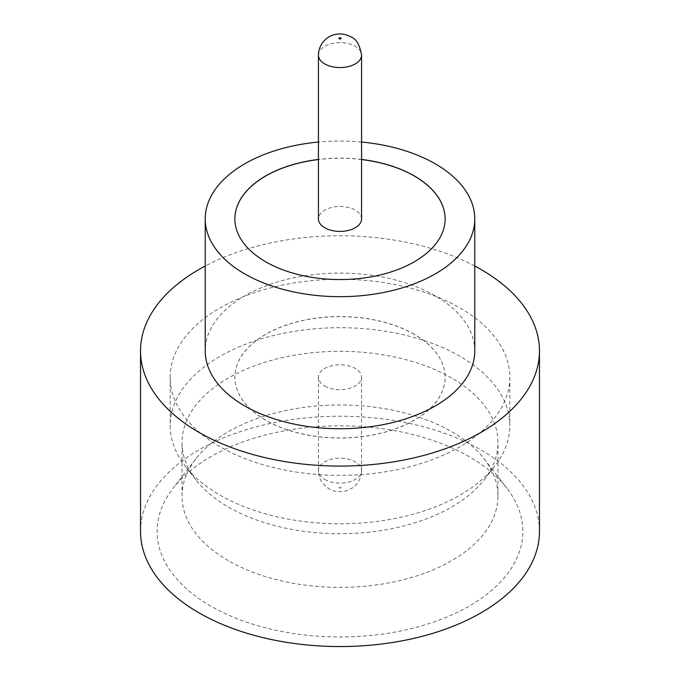 <?xml version="1.0" encoding="UTF-8"?>
<svg xmlns="http://www.w3.org/2000/svg" width="680" height="680" viewBox="0 0 680 680"><rect width="100%" height="100%" fill="white"/><g stroke="black" fill="none" stroke-linecap="round" stroke-linejoin="round"><path stroke-width="0.51" stroke-dasharray="3.4 2.55" d="M361.565 218.943A21.564 12.453 0 0 0 355.249 210.145A21.564 12.453 0 0 0 331.747 207.442A21.564 12.453 0 0 0 318.435 218.943M469.302 456.739A182.861 105.57 0 0 0 173.069 488.291A182.861 105.57 0 0 0 210.698 606.042A182.861 105.57 0 0 0 443.7 618.35A182.861 105.57 0 0 0 506.931 488.291A182.861 105.57 0 0 0 469.302 456.739M228.301 560.66A157.964 91.197 180 0 1 182.036 496.179A157.964 91.197 180 0 1 195.806 458.949A157.964 91.197 180 0 1 451.698 431.69A157.964 91.197 180 0 1 484.194 458.949A157.964 91.197 180 0 1 497.964 496.179A157.964 91.197 180 0 1 400.452 580.431A157.964 91.197 180 0 1 228.301 560.66M460.079 356.413A169.821 98.047 0 0 0 275.009 335.163A169.821 98.047 0 0 0 170.179 425.748A169.821 98.047 0 0 0 184.977 465.774A169.821 98.047 0 0 0 219.921 495.074A169.821 98.047 0 0 0 495.023 465.774A169.821 98.047 0 0 0 509.821 425.748A169.821 98.047 0 0 0 460.079 356.413M451.698 378.029A157.964 91.197 0 0 0 279.548 358.267A157.964 91.197 0 0 0 182.036 442.519A157.964 91.197 0 0 0 195.806 479.748A157.964 91.197 0 0 0 228.301 507.008A157.964 91.197 0 0 0 484.194 479.748A157.964 91.197 0 0 0 497.964 442.519A157.964 91.197 0 0 0 451.698 378.029M474.776 350.914A134.776 77.817 0 0 0 435.302 295.894A134.776 77.817 0 0 0 288.422 279.021A134.776 77.817 0 0 0 205.224 350.914M539.469 531.394A199.469 115.166 0 0 0 481.049 449.956A199.469 115.166 0 0 0 263.661 424.991A199.469 115.166 0 0 0 140.531 531.394M361.565 159.452A105.128 60.698 0 0 0 318.435 159.452M361.565 159.545A105.128 60.698 0 0 0 318.435 159.545M234.872 218.9A105.128 60.698 0 0 0 234.872 218.943A105.128 60.698 0 0 0 265.668 261.859A105.128 60.698 0 0 0 380.23 275.017A105.128 60.698 0 0 0 445.128 218.943A105.128 60.698 0 0 0 445.128 218.9M219.921 446.649A169.821 98.047 180 0 1 170.179 377.324A169.821 98.047 180 0 1 275.009 286.748A169.821 98.047 180 0 1 460.079 307.998A169.821 98.047 180 0 1 509.821 377.324A169.821 98.047 180 0 1 404.991 467.908A169.821 98.047 180 0 1 219.921 446.649M414.332 334.322A105.128 60.698 0 0 0 299.769 321.164A105.128 60.698 0 0 0 234.872 377.238A105.128 60.698 0 0 0 265.668 420.155A105.128 60.698 0 0 0 380.23 433.313A105.128 60.698 0 0 0 445.128 377.238A105.128 60.698 0 0 0 414.332 334.322M414.332 334.407A105.128 60.698 0 0 0 299.769 321.249A105.128 60.698 0 0 0 234.872 377.324A105.128 60.698 0 0 0 265.668 420.24A105.128 60.698 0 0 0 380.23 433.398A105.128 60.698 0 0 0 445.128 377.324A105.128 60.698 0 0 0 414.332 334.407M324.751 386.045A21.564 12.453 0 0 0 348.253 388.739A21.564 12.453 0 0 0 361.565 377.238A21.564 12.453 0 0 0 355.249 368.433A21.564 12.453 0 0 0 331.747 365.738A21.564 12.453 0 0 0 318.435 377.238A21.564 12.453 0 0 0 324.751 386.045M474.776 266.016A199.469 115.166 0 0 0 205.224 266.016M361.565 142.043A134.776 77.817 0 0 0 318.435 142.043M318.435 55.105A21.564 12.453 180 0 1 331.747 43.605A21.564 12.453 180 0 1 355.249 46.308A21.564 12.453 180 0 1 361.565 55.105M340.765 486.931A1.079 0.62 180 0 1 340.765 487.815A1.079 0.62 180 0 1 339.235 487.815A1.079 0.62 180 0 1 339.235 486.931A1.079 0.62 180 0 1 340.765 486.931M324.751 479.451A21.564 12.453 0 0 0 348.253 482.146A21.564 12.453 0 0 0 361.565 470.645A21.564 12.453 0 0 0 355.249 461.839A21.564 12.453 0 0 0 331.747 459.144A21.564 12.453 0 0 0 318.435 470.645A21.564 12.453 0 0 0 324.751 479.451M195.806 458.949L173.069 488.291M195.806 479.748L184.977 465.774M182.036 496.179L182.036 442.519M170.179 377.324L170.179 425.748M361.565 377.238L361.565 470.645C361.072 481.262 354.824 486.54 352.257 488.044L346.553 490.764C339.439 492.396 333.582 491.75 328.993 488.827C322.005 484.185 318.486 478.125 318.435 470.645L318.435 377.238M509.821 377.324L509.821 425.748M497.964 496.179L497.964 442.519M484.194 479.748L495.023 465.774M484.194 458.949L506.931 488.291"/><path stroke-width="1.02" d="M324.751 227.749A21.564 12.453 0 0 0 348.253 230.452A21.564 12.453 0 0 0 361.565 218.943L361.565 55.105A21.564 12.453 180 0 1 348.253 66.615A21.564 12.453 180 0 1 324.751 63.911A21.564 12.453 180 0 1 318.435 55.105L318.435 218.943A21.564 12.453 0 0 0 324.751 227.749M318.435 142.043A134.776 77.817 0 0 0 205.224 218.858L205.224 350.914A134.776 77.817 0 0 0 244.698 405.934A134.776 77.817 0 0 0 391.578 422.807A134.776 77.817 0 0 0 474.776 350.914L474.776 218.858A134.776 77.817 0 0 0 435.302 163.838A134.776 77.817 0 0 0 361.565 142.043M205.224 218.858A134.776 77.817 0 0 0 244.698 273.878A134.776 77.817 0 0 0 391.578 290.751A134.776 77.817 0 0 0 474.776 218.858M205.224 266.016A199.469 115.166 0 0 0 140.531 350.914A199.469 115.166 0 0 0 198.951 432.344A199.469 115.166 0 0 0 416.339 457.308A199.469 115.166 0 0 0 539.469 350.914A199.469 115.166 0 0 0 481.049 269.484A199.469 115.166 0 0 0 474.776 266.016M140.531 350.914L140.531 531.394A199.469 115.166 0 0 0 198.951 612.825A199.469 115.166 0 0 0 416.339 637.789A199.469 115.166 0 0 0 539.469 531.394L539.469 350.914M318.435 159.452A105.128 60.698 0 0 0 234.872 218.858A105.128 60.698 0 0 0 265.668 261.774A105.128 60.698 0 0 0 380.23 274.933A105.128 60.698 0 0 0 445.128 218.858A105.128 60.698 0 0 0 414.332 175.941A105.128 60.698 0 0 0 361.565 159.452M445.128 218.9A105.128 60.698 0 0 0 414.332 176.026A105.128 60.698 0 0 0 361.565 159.545M318.435 159.545A105.128 60.698 0 0 0 234.872 218.9M339.235 38.819A1.079 0.62 0 0 0 340.765 38.819A1.079 0.62 0 0 0 340.765 37.944A1.079 0.62 0 0 0 339.235 37.944A1.079 0.62 0 0 0 339.235 38.819M361.565 55.105C359.754 44.812 356.235 38.752 351.007 36.924C344.887 33.736 338.997 33.108 333.336 35.02C329.162 35.853 318.656 42.211 318.435 55.105"/></g></svg>
